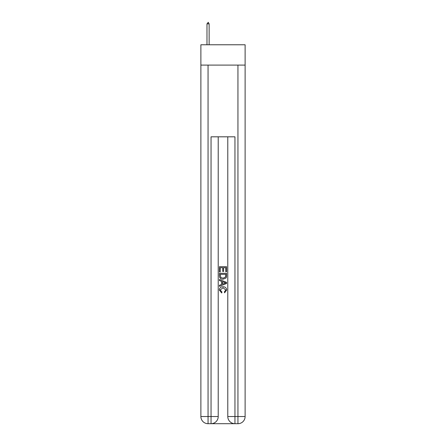 <?xml version="1.0" encoding="UTF-8"?>
<svg xmlns="http://www.w3.org/2000/svg" width="446" height="446" viewBox="0 0 446 446"><rect width="100%" height="100%" fill="white"/><g stroke="black" fill="none" stroke-linecap="round" stroke-linejoin="round"><path stroke-width="0.67" d="M245.116 65.094L245.116 44.773L200.884 44.773L200.884 65.094L245.116 65.094L245.116 416.531L237.941 416.531L237.941 65.094M211.582 423.7L234.418 423.7M227.783 136.816L227.783 416.531A7.169 7.169 0 0 0 234.953 423.7L234.953 416.531L227.783 416.531A7.169 7.169 0 0 0 234.953 423.7L237.941 423.7L237.941 416.531L234.953 416.531L234.953 136.816L211.047 136.816L211.047 416.531L200.884 416.531L200.884 65.094M218.217 136.816L218.217 416.531A7.169 7.169 0 0 1 211.047 423.7L208.059 423.7A7.169 7.169 0 0 1 200.884 416.531A7.169 7.169 0 0 0 208.059 423.7L208.059 65.094M237.941 423.7A7.169 7.169 0 0 0 245.116 416.531A7.169 7.169 0 0 1 237.941 423.7M219.415 271.937L219.415 266.697L226.585 266.697L226.585 271.753L225.76 271.753L225.76 267.706L223.552 267.706L223.552 271.475L222.727 271.475L222.727 267.706L220.24 267.706L220.24 271.937L219.415 271.937M219.415 275.884L219.415 273.314L226.585 273.314L226.484 277.033L225.971 278.075L223.039 279.202C220.748 279.207 219.538 278.103 219.415 275.884M220.24 274.329L220.748 277.501L223.056 278.187L225.609 276.966L225.76 274.329L220.24 274.329M219.415 280.579L219.415 279.508L226.585 282.351L226.585 283.494L219.415 286.343L219.415 285.267L221.623 284.453L221.623 281.398L219.415 280.579M224.433 282.435L222.448 281.699L222.448 284.147L225.76 282.926L224.433 282.435M220.151 289.972L221.946 291.979L221.712 292.994L219.32 290.067C219.516 287.86 220.759 286.756 223.056 286.739C225.258 286.789 226.468 287.887 226.68 290.045L224.594 292.81L224.377 291.796L225.849 289.995L223.056 287.754L220.151 289.972M209.135 23.855L208.237 22.3L206.983 23.855L209.135 23.855L209.135 44.773M206.983 23.855L206.983 44.773M218.217 416.531L211.047 416.531L211.047 423.7A7.169 7.169 0 0 0 218.217 416.531"/></g></svg>
